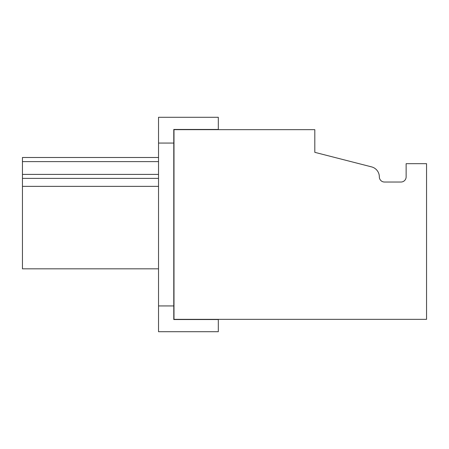 <?xml version="1.0" encoding="UTF-8"?>
<svg xmlns="http://www.w3.org/2000/svg" width="449" height="449" viewBox="0 0 449 449"><rect width="100%" height="100%" fill="white"/><g stroke="black" fill="none" stroke-linecap="round" stroke-linejoin="round"><path stroke-width="0.67" d="M158.525 331.71L158.525 143.063L173.78 143.063L173.78 319.548L218.315 319.548L218.315 331.71L158.525 331.71M173.78 305.937L158.525 305.937M158.525 157.492L22.45 157.492L22.45 268.828L158.525 268.828M158.525 186.357L22.45 186.357M158.525 178.393L22.45 178.393M197.695 319.548L173.78 319.34M197.695 129.452L173.78 129.66M158.525 143.063L158.525 117.29L218.315 117.29L218.315 129.452L173.78 129.452L173.78 143.063M314.805 152.334L371.879 166.961L314.805 152.334L314.805 129.66L173.988 129.66L173.988 319.34L426.55 319.34L426.55 163.677L406.137 163.677L406.137 176.872A5.152 5.152 0 0 1 400.985 182.03L384.49 182.03A5.152 5.152 0 0 1 379.338 176.872A10.31 10.31 0 0 0 371.873 166.966M158.525 174.397L22.45 174.397M158.525 161.618L22.45 161.618"/></g></svg>
